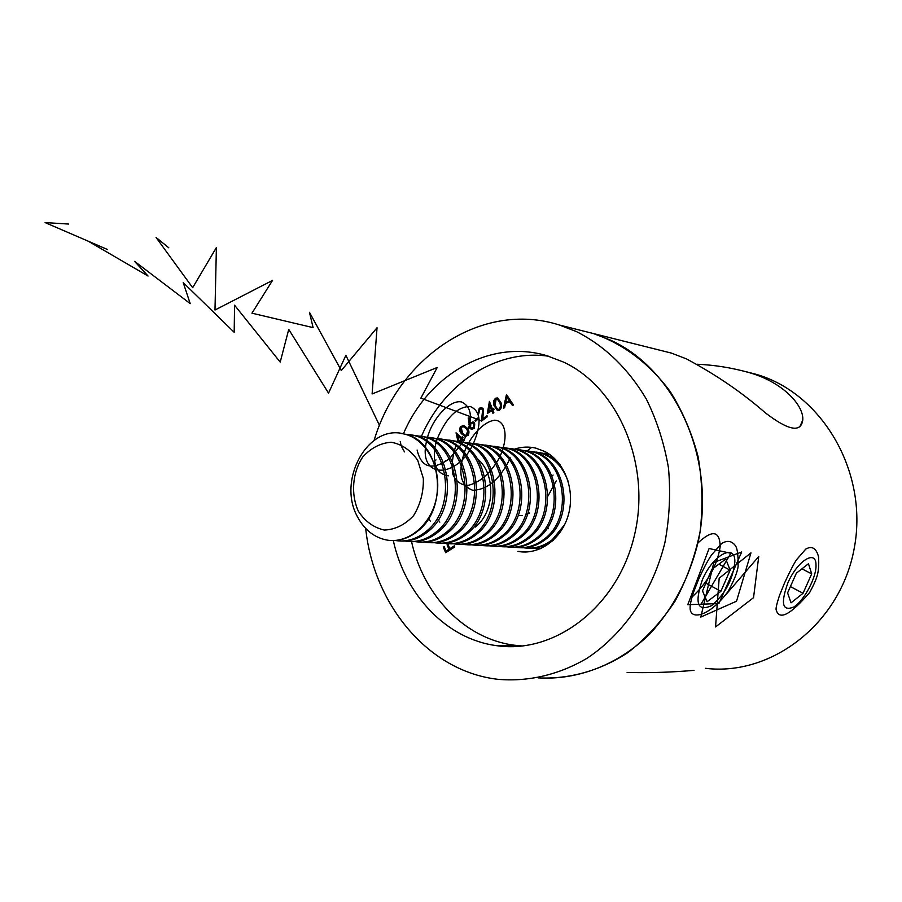 <?xml version="1.0" encoding="UTF-8"?>
<svg xmlns="http://www.w3.org/2000/svg" width="902" height="902" viewBox="0 0 902 902"><rect width="100%" height="100%" fill="white"/><g stroke="black" fill="none" stroke-linecap="round" stroke-linejoin="round"><path stroke-width="1.35" d="M579.862 330.155L593.403 333.548C623.383 343.944 648.933 363.19 670.051 391.288C682.521 411.143 691.89 433.016 698.148 456.908C702.399 481.51 703.053 506.394 700.11 531.537C695.104 556.297 686.783 579.445 675.147 601.014C661.854 621.162 646.249 638.255 628.344 652.27C600.337 670.772 569.094 679.409 538.212 677.876C577.63 680.3 618.242 664.887 650.049 633.723C673.275 608.422 689.308 577.878 698.137 542.102C716.481 458.081 674.978 368.817 609.977 339.896L593.403 333.548L579.862 330.155M627.115 672.452C669.002 673.546 700.493 669.498 692.973 670.49M746.225 371.748L756.598 374.443C821.418 393.204 868.119 470.709 854.532 546.657C841.645 622.741 772.089 676.466 705.42 668.314M698.396 579.828C705.274 564.641 708.42 559.747 711.486 555.001L721.499 543.624C727.035 540.151 731.612 540.76 735.231 545.462C737.317 547.965 738.287 554.933 738.129 566.366C737.385 572.195 734.036 580.561 728.083 591.464C709.942 616.292 689.962 620.937 690.109 607.914C690.007 604.96 691.112 599.83 693.424 592.535L698.396 579.828M784.616 582.793C790.547 570.087 794.606 562.307 796.804 559.443L805.802 549.059C812.071 545.552 816.344 548.236 818.644 557.109C819.14 572.838 817.776 577.19 809.703 592.445C790.423 614.905 779.249 620.711 776.16 609.876C775.686 608.591 776.78 603.821 779.441 595.579L784.616 582.793M697.223 364.25C714.395 364.983 731.454 367.7 748.412 372.391C783.218 381.986 804.156 405.923 802.757 420.106C800.886 432.949 788.416 430.525 765.347 412.834C742.154 392.573 715.861 374.601 686.478 358.906L671.46 353.11L660.568 350.382M466.841 427.773C469.108 429.904 469.547 432.408 468.172 435.305L465.128 436.444L461.88 434.076C459.603 432.002 459.141 429.532 460.482 426.657L463.639 425.496L466.841 427.773M478.624 418.573L475.433 421.426L474.937 420.614L478.139 417.761L478.624 418.573M482.694 409.903L481.42 408.843L479.672 409.249L478.849 413.341L477.992 413.995L479.221 408.234L481.657 407.625L483.551 409.215L482.807 418.776L486.979 415.63L487.475 416.634L481.352 421.245L482.694 409.903L483.562 410.049L481.972 408.933M491.906 410.714L487.317 413.477L489.425 401.379L492.447 409.068L493.608 408.369L494.025 409.429L492.864 410.128L493.868 412.71L492.909 413.285L491.906 410.714L492.763 410.861L493.563 412.89M503.463 408.132L506.484 394.512L513.463 405.043L512.347 405.381L510.002 401.92L505.537 403.318L504.613 407.772L503.463 408.132M548.596 356.222C496.348 348.668 444.134 383.474 421.437 436.309M411.549 541.651C423.399 595.128 464.338 638.672 514.084 645.189L522.517 646.012M527.828 551.9L517.917 551.381C539.08 555.497 561.822 539.227 568.474 514.444C575.307 489.73 564.573 461.644 544.932 451.552L535.889 448.147C528.64 446.445 521.446 446.806 514.32 449.219M500.982 402.642C502.188 405.832 501.613 408.403 499.268 410.354L497.442 410.534L494.127 405.81C492.898 402.664 493.439 400.116 495.739 398.165L497.645 397.974L500.982 402.642M469.762 428.168L468.228 417.987L469.232 417.784L469.75 423.726L473.043 421.888L474.644 423.049L474.159 428.427L471.453 429.363L469.762 428.168L470.63 428.303L469.108 418.122L468.228 417.987M457.912 441.27L456.062 432.813L461.565 437.831L462.343 436.636L463.109 437.323L462.331 438.519L464.18 440.199L463.538 441.191L461.689 439.511L460.257 441.709M454.315 545.834L454.777 546.928L445.633 552.712L443.322 547.187L444.212 546.623L446.073 551.043L448.925 549.239L447.065 544.808L447.967 544.244L449.827 548.664L454.315 545.834M393.295 540.546C405.122 594.801 446.264 638.999 496.404 645.64C554.538 654.491 617.442 607.136 634.286 535.968C651.639 464.97 618.355 387.544 563.637 362.13L546.883 355.715C489.966 338.543 428.416 374.702 403.408 433.828M365.693 528.425C373.541 604.374 427.931 671.291 497.757 679.296C528.02 682.002 558.981 674.899 587.315 658.099C624.263 633.508 652.8 591.622 664.898 542.677C669.543 517.816 670.727 492.864 668.461 467.811C664.21 443.243 656.825 420.298 646.283 398.977C628.029 368.366 604.701 345.883 576.277 331.508L559.443 325.036C481.792 300.186 399 356.865 374.116 440.356M512.967 405.19L510.002 401.92M504.41 407.839L506.98 395.256M505.796 402.01L510.194 401.052L506.8 397.094L505.796 402.01L509.337 400.905L506.8 397.094M510.194 401.052L509.337 400.905M498.096 410.624L494.995 405.968L494.127 405.81M494.995 405.968C493.766 402.811 494.296 400.262 496.607 398.312L495.739 398.165M496.607 398.312L497.836 398.041M498.073 409.44L499.855 409.429L501.399 406.407L500.914 403.25L497.881 399.236M496.1 399.248L495.085 405.404L497.746 409.384L498.998 409.282L500.542 406.261L500.046 403.104L497.363 399.146L496.1 399.248M500.914 403.25L500.046 403.104M501.399 406.407L500.542 406.261M499.855 409.429L498.998 409.282M488.298 412.879L489.933 402.664M493.822 408.91L492.447 409.068M488.658 411.357L492.345 409.801L490.541 405.201L489.673 405.054L488.658 411.357L491.489 409.655L489.673 405.054M492.345 409.801L491.489 409.655M478.612 413.522L480.089 408.38L479.221 408.234M480.089 408.38L481.882 407.693M487.26 416.205L482.807 418.776M482.39 420.467L483.562 410.049M475.94 420.963L474.937 420.614M475.805 420.749L478.5 418.348M470.438 422.711L471.306 422.846L470.618 423.861L469.75 423.726M471.306 422.846L473.246 421.944M472.107 429.42L470.63 428.303M471.949 428.191L474.429 427.649L474.734 424.008L473.313 423.162M473.866 423.872L472.761 423.083L470.821 423.703L470.528 427.345L471.645 428.146L473.561 427.514L473.866 423.872L474.734 424.008M474.429 427.649L473.561 427.514M465.872 436.534L461.88 434.076M462.76 434.2C460.482 432.126 460.009 429.656 461.362 426.793L460.482 426.657M461.362 426.793L463.763 425.53M465.725 435.362L468.397 434.663L468.657 431.257L467.044 428.788L463.865 426.725M461.204 427.413L462.579 433.219L465.342 435.305L467.529 434.527L467.788 431.122L466.176 428.664L463.335 426.646L461.204 427.413M467.044 428.788L466.176 428.664M468.657 431.257L467.788 431.122M468.397 434.663L467.529 434.527M458.791 441.416L456.908 433.591M462.952 437.177L461.565 437.831M463.808 440.774L461.689 439.511M460.031 441.664L461.801 438.947L458.509 435.937L457.63 435.813L458.971 441.45M459.197 441.484L460.922 438.823L457.63 435.813M461.801 438.947L460.922 438.823M446.321 552.272L444.212 547.232L443.322 547.187M448.925 549.239L446.073 551.043M449.816 549.284L447.956 544.864L447.065 544.808M454.518 546.308L449.827 548.664M730.135 570.177L725.76 559.071L711.87 569.354L702.489 590.889L707.123 601.735L720.878 591.317L730.135 570.177L718.86 564.178M702.297 579.963C694.393 603.404 697.505 611.962 711.622 605.625C725.129 594.102 732.864 579.625 734.826 562.205C735.75 542.621 712.76 554.674 702.297 579.963M705.849 583.154L720.878 591.317M811.699 573.875L808.463 563.727L796.365 573.187L787.593 592.896L791.054 602.829L803.051 593.268L811.699 573.875L801.934 568.835M787.886 582.906C780.41 603.675 782.395 611.691 793.816 606.99C804.268 600.653 816.829 576.739 815.983 564.765C816.118 549.104 797.199 560.965 787.886 582.906M790.4 586.604L803.051 593.268M548.292 528.707L547.48 527.546M552.092 476.042L553.095 475.061M548.236 453.886L548.901 453.92M540.648 548.664L535.833 548.619M544.402 453.21L549.126 454.078M541.29 548.382L531.763 548.247M540.242 452.793L549.713 454.484M553.298 540.264C545.383 546.161 536.837 548.788 527.67 548.157M536.318 452.094L540.467 452.815C547.931 454.642 554.448 458.611 560.041 464.71M564.641 524.682L552.295 539.712C543.421 546.522 533.826 549.205 523.543 547.773M532.135 451.665L538.9 452.601C553.016 456.446 562.859 466.3 568.429 482.142M528.121 450.955L532.293 451.688C566.501 457.675 576.085 517.466 545.687 539.295C537.603 545.541 528.831 548.348 519.383 547.694M523.915 450.538L530.703 451.474C564.934 457.461 574.518 517.331 544.098 539.182C535.168 546.048 525.539 548.754 515.2 547.3M519.811 449.816L524.006 450.549C558.327 456.547 567.922 516.767 537.4 538.753C529.271 545.056 520.465 547.875 510.983 547.221M515.572 449.388L522.393 450.323C556.737 456.333 566.332 516.632 535.788 538.652C526.802 545.575 517.128 548.292 506.732 546.826M511.389 448.644L515.594 449.388C550.04 455.42 559.646 516.057 528.989 538.212C520.826 544.56 511.986 547.401 502.459 546.747M502.842 447.471L513.96 449.162C548.439 455.194 558.034 515.921 527.354 538.099C518.323 545.09 508.593 547.83 498.152 546.341M498.49 447.042L507.071 448.215C541.64 454.258 551.235 515.346 520.454 537.66C512.257 544.053 503.384 546.928 493.822 546.262M505.413 447.99C540.005 454.044 549.6 515.2 518.797 537.547C509.72 544.594 499.945 547.356 489.459 545.845M494.172 446.276L498.423 447.02C533.116 453.097 542.711 514.614 511.806 537.096C503.575 543.545 494.657 546.432 485.062 545.766M489.752 445.836L496.743 446.794C531.458 452.872 541.053 514.478 510.115 536.994C500.993 544.098 491.162 546.883 480.631 545.349M485.377 445.058L489.651 445.813C524.457 451.913 534.063 513.881 503.023 536.532C494.747 543.027 485.806 545.947 476.166 545.27M480.901 444.618L487.948 445.577C522.777 451.676 532.383 513.734 501.309 536.419C492.131 543.59 482.254 546.398 471.678 544.831M476.448 443.829L480.755 444.585C515.685 450.707 525.28 513.125 494.116 535.957C485.806 542.508 476.82 545.439 467.146 544.763M471.904 443.389L479.03 444.348C513.971 450.47 523.577 512.979 492.379 535.844C483.145 543.083 473.223 545.902 462.591 544.323M439.815 522.111L438.225 519.845M443.57 462.636L445.543 460.73M467.394 442.578L471.723 443.344C506.777 449.489 516.372 512.37 485.073 535.371C476.73 541.978 467.698 544.932 457.99 544.244M462.794 442.138L469.976 443.107C505.041 449.252 514.636 512.223 483.314 535.258C474.035 542.553 464.045 545.406 453.368 543.793M430.277 521.085L428.563 518.56M433.851 462.038L436.004 459.896M477.541 458.915C496.145 474.249 494.927 512.122 475.185 527.106M458.216 441.315L462.568 442.081C497.735 448.249 507.319 511.592 475.895 534.785C467.518 541.437 458.453 544.413 448.7 543.726M453.537 440.864L460.787 441.833C495.976 448.001 505.56 511.445 474.114 534.66C464.778 542.034 454.743 544.898 444.01 543.263M448.892 440.029L453.266 440.796C488.557 446.986 498.141 510.814 466.582 534.176C458.16 540.884 449.061 543.895 439.274 543.196M444.145 439.578L451.462 440.548C486.764 446.738 496.359 510.656 464.767 534.063C455.375 541.493 445.295 544.38 434.516 542.722M439.432 438.722L443.829 439.5C479.233 445.712 488.816 510.013 457.122 533.567C448.666 540.332 439.533 543.365 429.713 542.654M434.606 438.271L442.003 439.251C477.429 445.464 487.001 509.855 455.284 533.454C445.847 540.952 435.711 543.861 424.876 542.181M429.826 437.402L434.257 438.18C469.773 444.415 479.345 509.202 447.527 532.947C439.026 539.768 429.859 542.824 420.005 542.113M424.932 436.94L432.396 437.921C467.935 444.156 477.508 509.055 445.656 532.823C436.162 540.399 425.969 543.331 415.089 541.617M420.073 436.049L424.526 436.839C460.167 443.096 469.739 508.39 437.774 532.315C429.239 539.193 420.028 542.282 410.139 541.561M415.112 435.587L422.643 436.579C458.306 442.837 467.867 508.232 435.88 532.203C426.33 539.836 416.093 542.79 405.156 541.053M410.173 434.685L414.661 435.474C450.414 441.755 459.975 507.555 427.886 531.684C419.306 538.618 410.06 541.719 400.127 540.997M405.133 434.223L412.744 435.215C448.519 441.495 458.069 507.386 425.958 531.56C416.352 539.272 406.058 542.249 395.076 540.478M401.007 433.411L404.637 434.099C440.503 440.401 450.053 506.71 417.829 531.03C409.508 537.806 400.511 540.963 390.848 540.49M358.387 511.265C350.675 494.161 352.344 472.964 362.615 457.156C370.778 448.102 380.272 443.119 391.096 442.217C401.785 444.167 410.647 450.188 417.705 460.279L423.354 478.522C423.636 492.233 420.355 504.624 413.511 515.73C404.975 524.795 395.256 529.575 384.331 530.06C373.732 527.659 365.084 521.401 358.387 511.265M357.801 517.342C336.536 480.687 367.982 423.331 404.434 434.065C426.488 439.173 441.856 467.946 436.793 496.134C432.024 524.378 408.144 544.515 386.011 539.892C373.902 537.209 364.498 529.688 357.801 517.342M725.625 594.959L758.74 556.511L753.531 597.676L715.545 626.946L719.176 578.205L750.96 552.881L736.528 601.217L700.775 617.069L713.832 562.465L741.703 551.968L718.894 603.573L687.786 604.678L709.096 548.517L730.823 553.287L701.057 604.126M697.968 542.925C712.456 529.474 719.852 530.737 720.168 546.702C717.259 565.419 707.867 582.218 691.981 597.101M556.241 480.913L547.931 496.077M529.609 513.024L526.565 514.365M522.337 515.47L519.146 515.628M527.185 450.82L531.673 447.381M510.352 457.912C500.125 479.097 487.576 489.876 472.693 490.26C459.772 485.321 457.438 471.385 465.703 448.452M466.244 447.234C473.888 431.979 485.231 421.426 494.657 420.197C506.597 420.682 508.66 439.477 498.727 459.039C489.718 474.069 479.334 482.886 467.597 485.49C460.821 484.983 455.916 481.296 452.883 474.429C451.372 466.018 452.353 456.513 455.803 445.904M456.141 445.069L456.446 444.325M448.486 475.816C436.872 474.181 432.408 464.429 435.114 446.569M435.418 445.148L437.03 439.387M437.154 439.015C446.231 417.536 457.224 406.689 470.122 406.464C480.811 410.929 481.905 423.263 473.426 443.468M473.347 443.615C457.314 478.894 417.806 479.796 426.409 441.8M426.612 440.83L427.289 438.056M427.39 437.662C432.926 417.198 450.481 399.597 461.452 401.931C472.806 407.219 473.358 420.625 463.109 442.149M462.985 442.363L449.343 458.836M449.331 458.836C432.103 470.855 421.358 467.912 417.096 450.019M404.502 451.902L401.446 446.4M400.995 445.036L400.24 441.574M379.483 425.417L345.883 355.287L328.542 393.137L288.741 329.388L280.206 362.119L234.565 305.203L234.182 332.297L183.219 282.585L190.209 303.624L134.601 261.366L148.063 276.046L88.599 241.409L107.552 249.527L45.1 222.58L68.496 224.046M481.442 420.772L420.851 398.154L437.222 367.475L372.109 393.96L377.036 327.753L341.306 370.53L309.465 312.295L313.107 327.629L251.951 313.186L272.539 280.398L214.992 310.017L216.39 247.543L192.667 287.693L156.069 237.451L168.821 247.836M483.506 414.525L482.638 414.379M469.638 424.718L468.769 424.583M559.443 325.036L671.46 353.11M748.412 372.391L756.598 374.443M802.757 420.106L799.781 426.905M514.084 645.189L496.404 645.64M497.363 399.146L498.22 399.304M481.42 408.843L482.288 408.989M472.761 423.083L473.64 423.218M465.128 436.444L465.759 436.534M463.335 426.646L464.214 426.77M546.984 453.717L548.529 453.932M538.9 452.601L540.467 452.815M530.703 451.474L532.293 451.688M522.393 450.323L524.006 450.549M513.96 449.162L515.594 449.388M496.743 446.794L498.423 447.02M487.948 445.577L489.651 445.813M479.03 444.348L480.755 444.585M469.976 443.107L471.723 443.344M460.787 441.833L462.568 442.081M451.462 440.548L453.266 440.796M442.003 439.251L443.829 439.5M432.396 437.921L434.257 438.18M422.643 436.579L424.526 436.839M412.744 435.215L414.661 435.474"/></g></svg>
